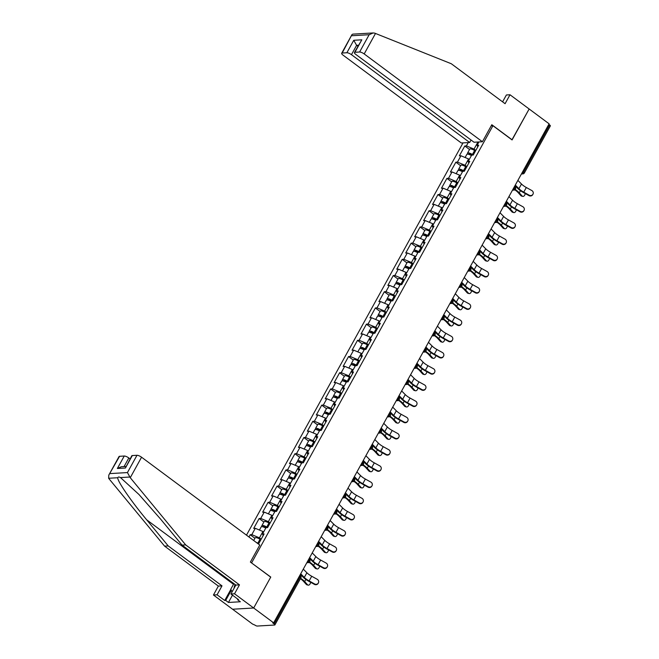<?xml version="1.0" encoding="UTF-8"?>
<svg xmlns="http://www.w3.org/2000/svg" width="659" height="659" viewBox="0 0 659 659"><rect width="100%" height="100%" fill="white"/><g stroke="black" fill="none" stroke-linecap="round" stroke-linejoin="round"><path stroke-width="0.99" d="M463.03 142.879L246.482 535.157M108.784 475.131L119.048 456.539A3.723 1.087 28.9 0 1 119.567 456.3L108.784 475.131L108.644 478.261L109.147 478.936L164.593 546.13L218.368 586.082L213.442 595.011L252.537 624.057L254.918 625.086A1.862 0.544 -151.1 0 0 257.208 626.05L274.622 625.037A1.862 0.544 -151.1 0 0 274.885 624.921A1.862 0.544 -151.1 0 0 274.177 623.966L272.719 622.887L273.642 622.829L549.112 123.818L529.152 108.99L511.944 139.832M232.479 595.159L228.442 602.458L240.321 601.766L237.586 599.739L238.566 599.682L230.914 593.99L234.538 593.784L253.682 608.002L232.578 609.229L253.682 608.002L270.767 577.062L251.441 562.852M251.623 562.844L492.932 125.712L491.202 125.811M256.203 542.373A4.094 1.194 28.9 0 1 257.801 543.247L258.649 543.79L264.102 533.922L262.504 534.021L263.163 535.619M258.657 543.79L258.139 543.815M261.203 539.169L259.432 537.851L251.796 534.638L250.198 534.737L248.954 536.994M251.796 534.638L255.288 528.304L253.69 528.403L259.135 518.534L263.872 522.052M270.149 522.974L268.37 521.648L260.733 518.444L259.135 518.534M260.733 518.444L264.234 512.109L262.636 512.2L268.081 502.339L272.81 505.857M279.087 506.771L277.315 505.453L269.679 502.249L268.081 502.339M269.679 502.249L273.172 495.914L271.574 496.005L277.019 486.144L281.755 489.653M288.032 490.576L286.253 489.258L278.617 486.045L277.019 486.144M278.617 486.045L282.118 479.711L280.52 479.81L285.965 469.941L290.693 473.459M296.97 474.373L295.199 473.055L287.563 469.851L285.965 469.941M287.563 469.851L291.056 463.516L289.458 463.606L294.902 453.746L299.639 457.264M305.916 458.178L304.137 456.86L296.501 453.656L294.902 453.746M296.501 453.656L300.002 447.321L298.403 447.412L303.848 437.551L308.577 441.06M314.854 441.983L313.083 440.665L305.447 437.452L303.848 437.551M305.447 437.452L308.939 431.118L307.341 431.217L312.786 421.348L317.523 424.866M323.8 425.78L322.02 424.462L314.384 421.258L312.786 421.348M314.384 421.258L317.885 414.923L316.287 415.013L321.732 405.153L326.46 408.671M332.737 409.585L330.958 408.267L323.33 405.063L321.732 405.153M323.33 405.063L326.823 398.728L325.225 398.819L330.67 388.958L335.406 392.467M341.683 393.39L339.904 392.064L332.268 388.859L330.67 388.958M332.268 388.859L335.769 382.525L334.171 382.624L339.616 372.755L344.344 376.273M350.621 377.187L348.842 375.869L341.214 372.664L339.616 372.755M341.214 372.664L344.706 366.33L343.108 366.42L348.553 356.56L353.29 360.078M359.567 360.992L357.788 359.674L350.151 356.47L348.553 356.56M350.151 356.47L353.652 350.135L352.046 350.226L357.499 340.365L362.228 343.874M368.505 344.797L366.725 343.471L359.097 340.266L357.499 340.365M359.097 340.266L362.59 333.932L360.992 334.031L366.437 324.162L371.165 327.68M377.45 328.594L375.671 327.276L368.035 324.071L366.437 324.162M368.035 324.071L371.536 317.737L369.93 317.827L375.375 307.967L380.111 311.485M386.388 312.399L384.609 311.081L376.981 307.877L375.375 307.967M376.981 307.877L380.474 301.542L378.876 301.633L384.321 291.764L389.049 295.281M395.334 296.204L393.555 294.878L385.919 291.673L384.321 291.764M385.919 291.673L389.42 285.339L387.813 285.438L393.258 275.569L397.995 279.087M404.272 280.001L402.492 278.683L394.865 275.478L393.258 275.569M394.865 275.478L398.357 269.144L396.759 269.234L402.204 259.374L406.933 262.892M413.218 263.806L411.438 262.488L403.802 259.275L402.204 259.374M403.802 259.275L407.303 252.949L405.697 253.04L411.142 243.171L415.878 246.688M422.155 247.611L420.376 246.285L412.748 243.08L411.142 243.171M412.748 243.08L416.241 236.746L414.643 236.845L420.088 226.976L424.816 230.493M431.101 231.408L429.322 230.09L421.686 226.885L420.088 226.976M421.686 226.885L425.187 220.551L423.58 220.641L429.025 210.781L433.762 214.299M440.039 215.213L438.26 213.895L430.632 210.682L429.025 210.781M430.632 210.682L434.124 204.356L432.526 204.447L437.971 194.578L442.7 198.095M448.977 199.018L447.206 197.692L439.569 194.487L437.971 194.578M439.569 194.487L443.062 188.153L441.464 188.252L446.909 178.383L451.646 181.9M457.923 182.815L456.143 181.497L448.515 178.292L446.909 178.383M448.515 178.292L452.008 171.958L450.41 172.048L455.855 162.188L460.583 165.706M466.86 166.62L465.089 165.302L457.453 162.089L455.855 162.188M457.453 162.089L460.946 155.763L459.348 155.853L464.793 145.985L469.529 149.502M475.806 150.425L474.027 149.099L466.391 145.894L464.793 145.985M466.391 145.894L468.228 142.575M478.928 141.957L477.1 145.268L477.767 146.875M467.874 154.157A4.094 1.194 28.9 0 1 467.519 153.143A4.094 1.194 28.9 0 1 472.404 154.503L473.253 155.046L478.698 145.178L477.1 145.268M473.253 155.046L471.655 155.137L468.162 161.471L468.821 163.07M458.936 170.352A4.094 1.194 28.9 0 1 458.573 169.338A4.094 1.194 28.9 0 1 463.458 170.706L464.307 171.241L469.76 161.381L468.162 161.471M464.315 171.241L462.717 171.332L459.216 177.666L459.883 179.264M449.998 186.555A4.094 1.194 28.9 0 1 449.636 185.541A4.094 1.194 28.9 0 1 454.521 186.901L455.369 187.436L460.814 177.576L459.216 177.666M455.369 187.436L453.771 187.535L450.278 193.861L450.937 195.468M441.052 202.75A4.094 1.194 28.9 0 1 440.69 201.736A4.094 1.194 28.9 0 1 445.575 203.096L446.423 203.639L451.876 193.771L450.278 193.861M446.431 203.639L444.833 203.73L441.332 210.064L442 211.663M432.115 218.945A4.094 1.194 28.9 0 1 431.752 217.931A4.094 1.194 28.9 0 1 436.637 219.299L437.485 219.834L442.93 209.974L441.332 210.064M437.485 219.834L435.887 219.925L432.395 226.259L433.054 227.857M423.169 235.148A4.094 1.194 28.9 0 1 422.806 234.134A4.094 1.194 28.9 0 1 427.691 235.494L428.539 236.029L433.993 226.169L432.395 226.259M428.548 236.029L426.95 236.128L423.449 242.463L424.116 244.061M414.231 251.343A4.094 1.194 28.9 0 1 413.868 250.329A4.094 1.194 28.9 0 1 418.753 251.689L419.602 252.232L425.047 242.364L423.449 242.463M419.602 252.232L418.004 252.323L414.511 258.657L415.17 260.256M396.347 283.741A4.094 1.194 28.9 0 1 395.985 282.727A4.094 1.194 28.9 0 1 400.87 284.087L401.718 284.622L407.163 274.762L405.565 274.852L409.066 268.518L410.664 268.427L416.109 258.567L414.511 258.657M401.718 284.622L400.12 284.721L396.627 291.056L397.286 292.654M387.401 299.936A4.094 1.194 28.9 0 1 387.039 298.922A4.094 1.194 28.9 0 1 391.932 300.282L392.772 300.825L398.225 290.957L396.627 291.056M392.78 300.825L391.182 300.916L387.681 307.251L388.349 308.849M378.464 316.131A4.094 1.194 28.9 0 1 378.101 315.126A4.094 1.194 28.9 0 1 382.986 316.485L383.835 317.02L389.28 307.16L387.681 307.251M383.835 317.02L382.236 317.111L378.744 323.445L379.411 325.052M369.518 332.334A4.094 1.194 28.9 0 1 369.164 331.32A4.094 1.194 28.9 0 1 374.048 332.68L374.897 333.215L380.342 323.355L378.744 323.445M374.897 333.215L373.299 333.314L369.798 339.649L370.465 341.247M360.58 348.529A4.094 1.194 28.9 0 1 360.218 347.515A4.094 1.194 28.9 0 1 365.102 348.875L365.951 349.418L371.404 339.55L369.798 339.649M365.951 349.418L364.353 349.509L360.86 355.844L361.527 357.442M351.634 364.724A4.094 1.194 28.9 0 1 351.28 363.719A4.094 1.194 28.9 0 1 356.165 365.078L357.013 365.613L362.458 355.753L360.86 355.844M357.013 365.613L355.415 365.704L351.914 372.038L352.581 373.645M342.696 380.927A4.094 1.194 28.9 0 1 342.334 379.913A4.094 1.194 28.9 0 1 347.219 381.273L348.067 381.808L353.521 371.948L351.914 372.038M348.076 381.808L346.469 381.907L342.977 388.242L343.644 389.84M333.751 397.122A4.094 1.194 28.9 0 1 333.396 396.108A4.094 1.194 28.9 0 1 338.281 397.468L339.13 398.011L344.575 388.143L342.977 388.242M339.13 398.011L337.532 398.102L334.031 404.437L334.698 406.035M324.813 413.317A4.094 1.194 28.9 0 1 324.45 412.312A4.094 1.194 28.9 0 1 329.335 413.671L330.184 414.206L335.637 404.346L334.031 404.437M330.192 414.206L328.586 414.297L325.093 420.631L325.76 422.238M315.867 429.52A4.094 1.194 28.9 0 1 315.513 428.507A4.094 1.194 28.9 0 1 320.398 429.866L321.246 430.401L326.691 420.541L325.093 420.631M321.246 430.401L319.648 430.5L316.147 436.835L316.814 438.433M297.983 461.91A4.094 1.194 28.9 0 1 297.629 460.905A4.094 1.194 28.9 0 1 302.514 462.264L303.362 462.799L308.807 452.939L307.209 453.03L310.702 446.695L312.308 446.604L317.753 436.736L316.147 436.835M303.362 462.799L301.764 462.89L298.263 469.224L298.931 470.831M289.046 478.113A4.094 1.194 28.9 0 1 288.683 477.1A4.094 1.194 28.9 0 1 293.568 478.459L294.416 478.994L299.87 469.134L298.263 469.224M294.425 478.994L292.818 479.093L289.326 485.428L289.993 487.026M280.1 494.308A4.094 1.194 28.9 0 1 279.745 493.294A4.094 1.194 28.9 0 1 284.63 494.654L285.479 495.197L290.924 485.329L289.326 485.428M285.479 495.197L283.881 495.288L280.388 501.623L281.047 503.221M271.162 510.503A4.094 1.194 28.9 0 1 270.8 509.498A4.094 1.194 28.9 0 1 275.684 510.857L276.533 511.392L281.986 501.532L280.388 501.623M276.541 511.392L274.935 511.483L271.442 517.817L272.109 519.424M262.504 534.021L265.997 527.686L267.595 527.587L273.04 517.727L271.442 517.817M263.608 532.019L262.925 531.516L259.432 537.851M262.925 531.516L255.288 528.304M272.546 515.824L271.87 515.313L268.37 521.648M271.87 515.313L264.234 512.109M281.492 499.621L280.808 499.118L277.315 505.453M280.808 499.118L273.172 495.914M290.43 483.426L289.754 482.923L286.253 489.258M289.754 482.923L282.118 479.711M299.367 467.231L298.692 466.72L295.199 473.055M298.692 466.72L291.056 463.516M308.313 451.028L307.638 450.525L304.137 456.86M307.638 450.525L300.002 447.321M307.209 453.03L307.877 454.628M317.251 434.833L316.575 434.33L313.083 440.665M316.575 434.33L308.939 431.118M326.197 418.638L325.513 418.127L322.02 424.462M325.513 418.127L317.885 414.923M335.134 402.435L334.459 401.932L330.958 408.267M334.459 401.932L326.823 398.728M344.08 386.24L343.397 385.737L339.904 392.064M343.397 385.737L335.769 382.525M353.018 370.045L352.343 369.534L348.842 375.869M352.343 369.534L344.706 366.33M361.964 353.842L361.28 353.339L357.788 359.674M361.28 353.339L353.652 350.135M370.902 337.647L370.226 337.144L366.725 343.471M370.226 337.144L362.59 333.932M379.848 321.444L379.164 320.941L375.671 327.276M379.164 320.941L371.536 317.737M388.785 305.249L388.11 304.746L384.609 311.081M388.11 304.746L380.474 301.542M397.731 289.054L397.048 288.551L393.555 294.878M397.048 288.551L389.42 285.339M406.669 272.851L405.993 272.348L402.492 278.683M405.993 272.348L398.357 269.144M405.565 274.852L406.232 276.451M415.615 256.656L414.931 256.153L411.438 262.488M414.931 256.153L407.303 252.949M424.553 240.461L423.877 239.958L420.376 246.285M423.877 239.958L416.241 236.746M433.498 224.258L432.815 223.755L429.322 230.09M432.815 223.755L425.187 220.551M442.436 208.063L441.761 207.56L438.26 213.895M441.761 207.56L434.124 204.356M451.382 191.868L450.698 191.357L447.206 197.692M450.698 191.357L443.062 188.153M460.32 175.665L459.644 175.162L456.143 181.497M459.644 175.162L452.008 171.958M469.266 159.47L468.582 158.967L465.089 165.302M468.582 158.967L460.946 155.763M522.859 171.373L523.683 171.991L549.647 124.955L548.823 124.337M549.647 124.955A1.862 0.544 28.9 0 1 550.356 125.902L524.391 172.938A1.862 0.544 28.9 0 0 523.683 171.991A1.862 0.75 126.6 0 1 521.903 173.597L521.714 173.457M477.94 142.014L474.027 149.099M132.302 455.558L125.424 468.022L131.784 455.797A3.723 1.087 28.9 0 1 132.302 455.558L136.981 455.287A3.723 1.087 28.9 0 1 141.561 457.214L259.778 545.034L250.379 562.061L270.709 577.16L253.682 608.002L273.642 622.829M492.932 125.712L512.076 139.93L529.152 108.99L510.008 94.764L506.384 94.978L502.595 101.848M250.198 534.737L254.926 538.246M532.966 194.216L532.744 194.627A2.793 2.669 -151.2 0 1 529.004 195.624L529.235 195.212A2.793 2.669 28.8 0 0 532.966 194.216A2.793 2.669 28.8 0 0 531.813 190.533L526.319 187.502A8.312 2.43 28.9 0 1 523.361 185.616A8.312 2.43 28.9 0 1 521.483 184.018L517.892 180.377M529.235 195.212L523.74 192.173A8.312 2.43 28.9 0 1 520.783 190.286A8.312 2.43 28.9 0 1 518.905 188.688L515.313 185.047M514.992 185.632L517.743 188.425A9.918 2.9 -151.1 0 0 519.984 190.336A9.918 2.9 -151.1 0 0 523.51 192.585L529.004 195.624M515.181 189.504A9.918 2.9 28.9 0 1 516.664 190.525A9.918 2.9 28.9 0 1 519.276 192.832L522.15 196.02A2.793 1.722 105 0 0 522.711 196.382L521.491 196.053A2.793 1.722 -75 0 1 520.923 195.69L518.048 192.51A8.312 2.43 -151.1 0 0 515.857 190.575A8.312 2.43 -151.1 0 0 514.794 189.825M522.711 196.382A2.793 1.722 105 0 0 525.223 193.532M465.106 157.509L466.827 154.387A4.094 1.194 28.9 0 1 471.416 155.565M467.519 153.143L469.727 149.148A4.094 1.194 28.9 0 1 474.612 150.507L475.46 151.051M472.429 155.087L471.893 154.75A2.479 0.725 -151.1 0 0 468.928 153.926A2.479 0.725 -151.1 0 0 469.084 154.461M232.092 591.864L230.774 589.253L233.887 583.61M235.115 584.525A8.065 3.237 -53.4 0 0 234.151 588.125M482.404 141.751L364.188 53.931A3.723 1.087 -151.1 0 0 359.608 52.012L354.929 52.283A3.723 1.087 -151.1 0 0 354.41 52.514A3.723 1.087 -151.1 0 0 355.819 54.417L474.035 142.237L482.404 141.751L491.803 124.724L512.134 139.823M359.608 52.012L369.147 34.721L373.159 32.95L374.691 33.139L451.308 63.75L505.082 103.694L510.008 94.764M346.873 52.745L342.194 53.025A3.723 1.087 -151.1 0 0 341.675 53.255A3.723 1.087 -151.1 0 0 343.084 55.158L461.3 142.978L469.669 142.492L351.453 54.672A3.723 1.087 -151.1 0 0 346.873 52.745L353.751 40.29L356.61 45.331L357.862 46.254M471.037 140.013L469.669 142.492M354.41 52.514L361.807 39.82L354.929 52.283M373.159 32.95L352.763 34.136L351.939 34.655L342.194 53.025M141.561 457.214L130.251 477.709L127.434 472.577L136.981 455.287M230.914 593.99L235.84 585.06L182.065 545.117L160.524 519.012L138.95 494.481L120.482 477.577C119.015 476.795 118.118 476.844 117.804 477.734C116.816 480.345 131.182 501.285 146.677 519.811L168.218 545.924L222.001 585.867L217.066 594.797L224.727 600.489L230.848 589.401M182.065 545.117L185.69 544.902L239.472 584.854L234.538 593.784M130.251 477.709L185.69 544.902M235.84 585.06L239.472 584.854M119.567 456.3L124.246 456.028A3.723 1.087 28.9 0 1 128.826 457.956L124.073 466.564M130.078 458.886L128.826 457.956M228.442 602.458L225.707 600.431L224.727 600.489M213.442 595.011L217.066 594.797M218.368 586.082L222.001 585.867M164.593 546.13L168.218 545.924M237.586 599.739L237.891 599.179M231.301 590.299L225.707 600.431M125.894 466.457L121.38 466.72L117.368 468.491L124.246 456.028M524.029 210.41L523.798 210.831A2.793 2.669 -151.2 0 1 520.066 211.819L520.289 211.407A2.793 2.669 28.8 0 0 524.029 210.41A2.793 2.669 28.8 0 0 522.867 206.737L517.373 203.697A8.312 2.43 28.9 0 1 514.424 201.811A8.312 2.43 28.9 0 1 512.545 200.212L508.954 196.571M520.289 211.407L514.794 208.376A8.312 2.43 28.9 0 1 511.845 206.489A8.312 2.43 28.9 0 1 509.967 204.883L506.367 201.242M506.046 201.827L508.806 204.619A9.918 2.9 -151.1 0 0 511.038 206.531A9.918 2.9 -151.1 0 0 514.564 208.788L520.066 211.819M515.083 226.614L514.86 227.026A2.793 2.669 -151.2 0 1 511.12 228.014L511.351 227.602A2.793 2.669 28.8 0 0 515.083 226.614A2.793 2.669 28.8 0 0 513.929 222.931L508.435 219.9A8.312 2.43 28.9 0 1 505.478 218.014A8.312 2.43 28.9 0 1 503.6 216.407L500.008 212.766M511.351 227.602L505.857 224.571A8.312 2.43 28.9 0 1 502.899 222.684A8.312 2.43 28.9 0 1 501.021 221.086L497.43 217.445M497.108 218.03L499.86 220.814A9.918 2.9 -151.1 0 0 502.1 222.734A9.918 2.9 -151.1 0 0 505.626 224.983L511.12 228.014M506.145 242.809L505.914 243.22A2.793 2.669 -151.2 0 1 502.183 244.217L502.405 243.805A2.793 2.669 28.8 0 0 506.145 242.809A2.793 2.669 28.8 0 0 504.983 239.126L499.489 236.095A8.312 2.43 28.9 0 1 496.54 234.209A8.312 2.43 28.9 0 1 494.662 232.611L491.07 228.97M502.405 243.805L496.911 240.766A8.312 2.43 28.9 0 1 493.962 238.879A8.312 2.43 28.9 0 1 492.084 237.281L488.492 233.64M488.162 234.225L490.922 237.018A9.918 2.9 -151.1 0 0 493.154 238.929A9.918 2.9 -151.1 0 0 496.688 241.178L502.183 244.217M497.199 259.003L496.977 259.424A2.793 2.669 -151.2 0 1 493.237 260.412L493.467 260A2.793 2.669 28.8 0 0 497.199 259.003A2.793 2.669 28.8 0 0 496.046 255.33L490.551 252.298A8.312 2.43 28.9 0 1 487.594 250.404A8.312 2.43 28.9 0 1 485.724 248.805L482.124 245.164M493.467 260L487.973 256.969A8.312 2.43 28.9 0 1 485.016 255.082A8.312 2.43 28.9 0 1 483.138 253.476L479.546 249.835M479.225 250.42L481.976 253.213A9.918 2.9 -151.1 0 0 484.217 255.124A9.918 2.9 -151.1 0 0 487.742 257.381L493.237 260.412M488.261 275.207L488.031 275.619A2.793 2.669 -151.2 0 1 484.299 276.607L484.522 276.195A2.793 2.669 28.8 0 0 488.261 275.207A2.793 2.669 28.8 0 0 487.1 271.524L481.605 268.493A8.312 2.43 28.9 0 1 478.656 266.607A8.312 2.43 28.9 0 1 476.778 265L473.187 261.359M484.522 276.195L479.027 273.164A8.312 2.43 28.9 0 1 476.078 271.277A8.312 2.43 28.9 0 1 474.2 269.679L470.608 266.038M470.279 266.623L473.038 269.407A9.918 2.9 -151.1 0 0 475.271 271.327A9.918 2.9 -151.1 0 0 478.805 273.576L484.299 276.607M506.244 205.699A9.918 2.9 28.9 0 1 507.718 206.728A9.918 2.9 28.9 0 1 510.33 209.035L513.204 212.214A2.793 1.722 105 0 0 513.773 212.577L512.545 212.247A2.793 1.722 -75 0 1 511.977 211.893L509.11 208.705A8.312 2.43 -151.1 0 0 506.919 206.769A8.312 2.43 -151.1 0 0 505.848 206.02M513.773 212.577A2.793 1.722 105 0 0 516.277 209.727M456.168 173.704L457.89 170.59A4.094 1.194 28.9 0 1 462.478 171.768M458.573 169.338L460.781 165.343A4.094 1.194 28.9 0 1 465.666 166.702L466.523 167.246M463.491 171.291L462.947 170.945A2.479 0.725 -151.1 0 0 459.99 170.121A2.479 0.725 -151.1 0 0 460.147 170.656M497.298 221.902A9.918 2.9 28.9 0 1 498.781 222.923A9.918 2.9 28.9 0 1 501.392 225.23L504.267 228.418A2.793 1.722 105 0 0 504.827 228.772L503.608 228.442A2.793 1.722 -75 0 1 503.039 228.088L500.165 224.9A8.312 2.43 -151.1 0 0 497.982 222.973A8.312 2.43 -151.1 0 0 496.911 222.223M504.827 228.772A2.793 1.722 105 0 0 507.339 225.93M447.222 189.899L448.944 186.785A4.094 1.194 28.9 0 1 453.532 187.963M449.636 185.541L451.843 181.546A4.094 1.194 28.9 0 1 456.728 182.905L457.577 183.441M454.545 187.486L454.01 187.14A2.479 0.725 -151.1 0 0 451.044 186.316A2.479 0.725 -151.1 0 0 451.201 186.859M488.36 238.097A9.918 2.9 28.9 0 1 489.835 239.118A9.918 2.9 28.9 0 1 492.446 241.425L495.321 244.613A2.793 1.722 105 0 0 495.889 244.975L494.662 244.646A2.793 1.722 -75 0 1 494.102 244.283L491.227 241.103A8.312 2.43 -151.1 0 0 489.036 239.168A8.312 2.43 -151.1 0 0 487.965 238.418M495.889 244.975A2.793 1.722 105 0 0 498.393 242.125M438.284 206.102L440.006 202.98A4.094 1.194 28.9 0 1 444.594 204.158M440.69 201.736L442.897 197.741A4.094 1.194 28.9 0 1 447.782 199.1L448.639 199.644M445.608 203.68L445.064 203.343A2.479 0.725 -151.1 0 0 442.107 202.519A2.479 0.725 -151.1 0 0 442.263 203.054M479.414 254.292A9.918 2.9 28.9 0 1 480.897 255.321A9.918 2.9 28.9 0 1 483.508 257.628L486.383 260.807A2.793 1.722 105 0 0 486.943 261.17L485.724 260.84A2.793 1.722 -75 0 1 485.156 260.486L482.281 257.298A8.312 2.43 -151.1 0 0 480.098 255.362A8.312 2.43 -151.1 0 0 479.027 254.621M486.943 261.17A2.793 1.722 105 0 0 489.456 258.32M429.347 222.297L431.06 219.183A4.094 1.194 28.9 0 1 435.648 220.361M431.752 217.931L433.96 213.936A4.094 1.194 28.9 0 1 438.845 215.295L439.693 215.839M436.662 219.884L436.126 219.538A2.479 0.725 -151.1 0 0 433.161 218.714A2.479 0.725 -151.1 0 0 433.317 219.249M470.477 270.495A9.918 2.9 28.9 0 1 471.951 271.516A9.918 2.9 28.9 0 1 474.562 273.823L477.437 277.011A2.793 1.722 105 0 0 478.006 277.365L476.778 277.044A2.793 1.722 -75 0 1 476.218 276.681L473.343 273.493A8.312 2.43 -151.1 0 0 471.152 271.566A8.312 2.43 -151.1 0 0 470.081 270.816M478.006 277.365A2.793 1.722 105 0 0 480.51 274.523M420.401 238.492L422.122 235.378A4.094 1.194 28.9 0 1 426.711 236.556M422.806 234.134L425.014 230.139A4.094 1.194 28.9 0 1 429.899 231.498L430.755 232.034M427.724 236.079L427.18 235.733A2.479 0.725 -151.1 0 0 424.223 234.909A2.479 0.725 -151.1 0 0 424.38 235.452M479.315 291.402L479.093 291.813A2.793 2.669 -151.2 0 1 475.353 292.81L475.584 292.398A2.793 2.669 28.8 0 0 479.315 291.402A2.793 2.669 28.8 0 0 478.162 287.719L472.668 284.688A8.312 2.43 28.9 0 1 469.71 282.802A8.312 2.43 28.9 0 1 467.841 281.204L464.241 277.563M475.584 292.398L470.089 289.359A8.312 2.43 28.9 0 1 467.132 287.472A8.312 2.43 28.9 0 1 465.254 285.874L461.662 282.233M461.341 282.818L464.093 285.611A9.918 2.9 -151.1 0 0 466.333 287.522A9.918 2.9 -151.1 0 0 469.859 289.779L475.353 292.81M461.539 286.69A9.918 2.9 28.9 0 1 463.013 287.711A9.918 2.9 28.9 0 1 465.625 290.018L468.5 293.206A2.793 1.722 105 0 0 469.068 293.568L467.841 293.239A2.793 1.722 -75 0 1 467.272 292.876L464.397 289.696A8.312 2.43 -151.1 0 0 462.214 287.761A8.312 2.43 -151.1 0 0 461.143 287.011M469.068 293.568A2.793 1.722 105 0 0 471.572 290.718M411.463 254.695L413.177 251.573A4.094 1.194 28.9 0 1 417.765 252.751M413.868 250.329L416.076 246.334A4.094 1.194 28.9 0 1 420.961 247.693L421.809 248.237M418.778 252.282L418.243 251.936A2.479 0.725 -151.1 0 0 415.277 251.112A2.479 0.725 -151.1 0 0 415.442 251.647M470.378 307.596L470.147 308.017A2.793 2.669 -151.2 0 1 466.415 309.005L466.638 308.593A2.793 2.669 28.8 0 0 470.378 307.596A2.793 2.669 28.8 0 0 469.216 303.923L463.722 300.891A8.312 2.43 28.9 0 1 460.773 298.997A8.312 2.43 28.9 0 1 458.895 297.398L455.303 293.757M466.638 308.593L461.143 305.562A8.312 2.43 28.9 0 1 458.194 303.675A8.312 2.43 28.9 0 1 456.316 302.069L452.725 298.428M452.395 299.021L455.155 301.806A9.918 2.9 -151.1 0 0 457.395 303.717A9.918 2.9 -151.1 0 0 460.921 305.974L466.415 309.005M452.593 302.885A9.918 2.9 28.9 0 1 454.067 303.914A9.918 2.9 28.9 0 1 456.679 306.221L459.554 309.401A2.793 1.722 105 0 0 460.122 309.763L458.895 309.433A2.793 1.722 -75 0 1 458.334 309.079L455.46 305.891A8.312 2.43 -151.1 0 0 453.268 303.956A8.312 2.43 -151.1 0 0 452.198 303.214M460.122 309.763A2.793 1.722 105 0 0 462.626 306.913M402.517 270.89L404.239 267.776A4.094 1.194 28.9 0 1 408.827 268.954M405.285 267.538A4.094 1.194 28.9 0 1 404.923 266.533A4.094 1.194 28.9 0 1 409.807 267.892L410.656 268.427M404.923 266.533L407.13 262.529A4.094 1.194 28.9 0 1 412.015 263.888L412.872 264.432M409.84 268.477L409.297 268.131A2.479 0.725 -151.1 0 0 406.339 267.307A2.479 0.725 -151.1 0 0 406.496 267.842M461.432 323.8L461.209 324.212A2.793 2.669 -151.2 0 1 457.47 325.2L457.7 324.788A2.793 2.669 28.8 0 0 461.432 323.8A2.793 2.669 28.8 0 0 460.279 320.117L454.784 317.086A8.312 2.43 28.9 0 1 451.827 315.2A8.312 2.43 28.9 0 1 449.957 313.593L446.357 309.952M457.7 324.788L452.206 321.757A8.312 2.43 28.9 0 1 449.249 319.87A8.312 2.43 28.9 0 1 447.37 318.272L443.779 314.631M443.458 315.216L446.209 318A9.918 2.9 -151.1 0 0 448.449 319.92A9.918 2.9 -151.1 0 0 451.975 322.169L457.47 325.2M443.655 319.088A9.918 2.9 28.9 0 1 445.13 320.109A9.918 2.9 28.9 0 1 447.741 322.416L450.616 325.604A2.793 1.722 105 0 0 451.184 325.958L449.957 325.637A2.793 1.722 -75 0 1 449.389 325.274L446.514 322.086A8.312 2.43 -151.1 0 0 444.331 320.159A8.312 2.43 -151.1 0 0 443.26 319.409M451.184 325.958A2.793 1.722 105 0 0 453.689 323.116M393.58 287.085L395.293 283.971A4.094 1.194 28.9 0 1 399.881 285.149M395.985 282.727L398.193 278.732A4.094 1.194 28.9 0 1 403.077 280.091L403.926 280.627M400.894 284.672L400.359 284.334A2.479 0.725 -151.1 0 0 397.393 283.502A2.479 0.725 -151.1 0 0 397.558 284.045M452.494 339.995L452.263 340.406A2.793 2.669 -151.2 0 1 448.532 341.403L448.754 340.991A2.793 2.669 28.8 0 0 452.494 339.995A2.793 2.669 28.8 0 0 451.341 336.312L445.838 333.281A8.312 2.43 28.9 0 1 442.889 331.395A8.312 2.43 28.9 0 1 441.011 329.797L437.419 326.156M448.754 340.991L443.26 337.952A8.312 2.43 28.9 0 1 440.311 336.065A8.312 2.43 28.9 0 1 438.433 334.467L434.841 330.826M434.512 331.411L437.271 334.204A9.918 2.9 -151.1 0 0 439.512 336.115A9.918 2.9 -151.1 0 0 443.037 338.372L448.532 341.403M434.709 335.283A9.918 2.9 28.9 0 1 436.184 336.304A9.918 2.9 28.9 0 1 438.795 338.611L441.67 341.799A2.793 1.722 105 0 0 442.238 342.161L441.011 341.832A2.793 1.722 -75 0 1 440.451 341.469L437.576 338.289A8.312 2.43 -151.1 0 0 435.385 336.354A8.312 2.43 -151.1 0 0 434.314 335.604M442.238 342.161A2.793 1.722 105 0 0 444.743 339.311M384.634 303.288L386.355 300.166A4.094 1.194 28.9 0 1 390.944 301.344M387.039 298.922L389.247 294.927A4.094 1.194 28.9 0 1 394.131 296.286L394.988 296.83M391.957 300.875L391.413 300.529A2.479 0.725 -151.1 0 0 388.456 299.705A2.479 0.725 -151.1 0 0 388.612 300.24M443.548 356.198L443.326 356.61A2.793 2.669 -151.2 0 1 439.586 357.598L439.817 357.186A2.793 2.669 28.8 0 0 443.548 356.198A2.793 2.669 28.8 0 0 442.395 352.516L436.901 349.484A8.312 2.43 28.9 0 1 433.943 347.59A8.312 2.43 28.9 0 1 432.073 345.991L428.474 342.351M439.817 357.186L434.322 354.155A8.312 2.43 28.9 0 1 431.365 352.268A8.312 2.43 28.9 0 1 429.495 350.662L425.895 347.021M425.574 347.614L428.325 350.399A9.918 2.9 -151.1 0 0 430.566 352.31A9.918 2.9 -151.1 0 0 434.092 354.567L439.586 357.598M425.772 351.478A9.918 2.9 28.9 0 1 427.246 352.507A9.918 2.9 28.9 0 1 429.857 354.814L432.732 358.002A2.793 1.722 105 0 0 433.301 358.356L432.073 358.026A2.793 1.722 -75 0 1 431.505 357.672L428.63 354.484A8.312 2.43 -151.1 0 0 426.447 352.549A8.312 2.43 -151.1 0 0 425.376 351.807M433.301 358.356A2.793 1.722 105 0 0 435.805 355.506M375.696 319.483L377.418 316.369A4.094 1.194 28.9 0 1 381.998 317.547M378.101 315.126L380.309 311.122A4.094 1.194 28.9 0 1 385.194 312.481L386.042 313.025M383.011 317.07L382.475 316.724A2.479 0.725 -151.1 0 0 379.51 315.9A2.479 0.725 -151.1 0 0 379.675 316.435M434.611 372.393L434.38 372.805A2.793 2.669 -151.2 0 1 430.648 373.793L430.871 373.381A2.793 2.669 28.8 0 0 434.611 372.393A2.793 2.669 28.8 0 0 433.457 368.711L427.955 365.679A8.312 2.43 28.9 0 1 425.006 363.793A8.312 2.43 28.9 0 1 423.127 362.186L419.536 358.545M430.871 373.381L425.376 370.35A8.312 2.43 28.9 0 1 422.427 368.463A8.312 2.43 28.9 0 1 420.549 366.865L416.958 363.224M416.628 363.809L419.388 366.602A9.918 2.9 -151.1 0 0 421.628 368.513A9.918 2.9 -151.1 0 0 425.154 370.762L430.648 373.793M416.826 367.681A9.918 2.9 28.9 0 1 418.3 368.702A9.918 2.9 28.9 0 1 420.912 371.009L423.786 374.197A2.793 1.722 105 0 0 424.355 374.551L423.136 374.23A2.793 1.722 -75 0 1 422.567 373.867L419.692 370.679A8.312 2.43 -151.1 0 0 417.501 368.752A8.312 2.43 -151.1 0 0 416.43 368.002M424.355 374.551A2.793 1.722 105 0 0 426.859 371.709M366.75 335.678L368.472 332.564A4.094 1.194 28.9 0 1 373.06 333.742M369.164 331.32L371.363 327.325A4.094 1.194 28.9 0 1 376.248 328.684L377.105 329.22M374.073 333.265L373.529 332.927A2.479 0.725 -151.1 0 0 370.572 332.095A2.479 0.725 -151.1 0 0 370.729 332.638M425.665 388.588L425.442 388.999A2.793 2.669 -151.2 0 1 421.702 389.996L421.933 389.584A2.793 2.669 28.8 0 0 425.665 388.588A2.793 2.669 28.8 0 0 424.511 384.905L419.017 381.874A8.312 2.43 28.9 0 1 416.06 379.988A8.312 2.43 28.9 0 1 414.19 378.39L410.59 374.749M421.933 389.584L416.439 386.545A8.312 2.43 28.9 0 1 413.481 384.658A8.312 2.43 28.9 0 1 411.611 383.06L408.012 379.419M407.69 380.004L410.442 382.797A9.918 2.9 -151.1 0 0 412.682 384.708A9.918 2.9 -151.1 0 0 416.208 386.965L421.702 389.996M407.888 383.876A9.918 2.9 28.9 0 1 409.363 384.897A9.918 2.9 28.9 0 1 411.974 387.212L414.849 390.392A2.793 1.722 105 0 0 415.417 390.754L414.19 390.425A2.793 1.722 -75 0 1 413.621 390.062L410.746 386.882A8.312 2.43 -151.1 0 0 408.564 384.947A8.312 2.43 -151.1 0 0 407.493 384.197M415.417 390.754A2.793 1.722 105 0 0 417.921 387.904M357.812 351.881L359.534 348.759A4.094 1.194 28.9 0 1 364.114 349.937M360.218 347.515L362.425 343.52A4.094 1.194 28.9 0 1 367.31 344.879L368.159 345.423M365.127 349.468L364.592 349.122A2.479 0.725 -151.1 0 0 361.626 348.298A2.479 0.725 -151.1 0 0 361.791 348.833M416.727 404.791L416.496 405.203A2.793 2.669 -151.2 0 1 412.765 406.191L412.987 405.779A2.793 2.669 28.8 0 0 416.727 404.791A2.793 2.669 28.8 0 0 415.574 401.109L410.071 398.077A8.312 2.43 28.9 0 1 407.122 396.191A8.312 2.43 28.9 0 1 405.244 394.584L401.652 390.944M412.987 405.779L407.493 402.748A8.312 2.43 28.9 0 1 404.544 400.861A8.312 2.43 28.9 0 1 402.665 399.255L399.074 395.614M398.744 396.207L401.504 398.992A9.918 2.9 -151.1 0 0 403.745 400.903A9.918 2.9 -151.1 0 0 407.27 403.16L412.765 406.191M398.942 400.071A9.918 2.9 28.9 0 1 400.417 401.1A9.918 2.9 28.9 0 1 403.028 403.407L405.903 406.595A2.793 1.722 105 0 0 406.471 406.949L405.252 406.619A2.793 1.722 -75 0 1 404.684 406.265L401.809 403.077A8.312 2.43 -151.1 0 0 399.618 401.142A8.312 2.43 -151.1 0 0 398.547 400.4M406.471 406.949A2.793 1.722 105 0 0 408.975 404.099M348.866 368.076L350.588 364.962A4.094 1.194 28.9 0 1 355.176 366.14M351.28 363.719L353.479 359.715A4.094 1.194 28.9 0 1 358.364 361.074L359.221 361.618M356.189 365.663L355.646 365.317A2.479 0.725 -151.1 0 0 352.689 364.493A2.479 0.725 -151.1 0 0 352.845 365.028M407.781 420.986L407.559 421.398A2.793 2.669 -151.2 0 1 403.819 422.386L404.049 421.974A2.793 2.669 28.8 0 0 407.781 420.986A2.793 2.669 28.8 0 0 406.628 417.304L401.133 414.272A8.312 2.43 28.9 0 1 398.176 412.386A8.312 2.43 28.9 0 1 396.306 410.779L392.706 407.147M404.049 421.974L398.555 418.943A8.312 2.43 28.9 0 1 395.598 417.056A8.312 2.43 28.9 0 1 393.728 415.458L390.128 411.817M389.807 412.402L392.558 415.195A9.918 2.9 -151.1 0 0 394.799 417.106A9.918 2.9 -151.1 0 0 398.324 419.355L403.819 422.386M390.004 416.274A9.918 2.9 28.9 0 1 391.479 417.295A9.918 2.9 28.9 0 1 394.09 419.602L396.965 422.79A2.793 1.722 105 0 0 397.534 423.144L396.306 422.823A2.793 1.722 -75 0 1 395.738 422.46L392.863 419.272A8.312 2.43 -151.1 0 0 390.68 417.345A8.312 2.43 -151.1 0 0 389.609 416.595M397.534 423.144A2.793 1.722 105 0 0 400.038 420.302M339.929 384.271L341.65 381.157A4.094 1.194 28.9 0 1 346.23 382.335M342.334 379.913L344.542 375.918A4.094 1.194 28.9 0 1 349.427 377.277L350.275 377.813M347.244 381.858L346.708 381.52A2.479 0.725 -151.1 0 0 343.743 380.688A2.479 0.725 -151.1 0 0 343.907 381.231M398.843 437.181L398.613 437.592A2.793 2.669 -151.2 0 1 394.881 438.589L395.112 438.177A2.793 2.669 28.8 0 0 398.843 437.181A2.793 2.669 28.8 0 0 397.69 433.498L392.187 430.467A8.312 2.43 28.9 0 1 389.238 428.581A8.312 2.43 28.9 0 1 387.36 426.983L383.769 423.342M395.112 438.177L389.609 435.146A8.312 2.43 28.9 0 1 386.66 433.251A8.312 2.43 28.9 0 1 384.782 431.653L381.19 428.012M380.861 428.597L383.62 431.39A9.918 2.9 -151.1 0 0 385.861 433.301A9.918 2.9 -151.1 0 0 389.387 435.558L394.881 438.589M381.059 432.469A9.918 2.9 28.9 0 1 382.533 433.498A9.918 2.9 28.9 0 1 385.144 435.805L388.019 438.985A2.793 1.722 105 0 0 388.588 439.347L387.368 439.018A2.793 1.722 -75 0 1 386.8 438.655L383.925 435.475A8.312 2.43 -151.1 0 0 381.734 433.54A8.312 2.43 -151.1 0 0 380.663 432.79M388.588 439.347A2.793 1.722 105 0 0 391.092 436.497M330.983 400.474L332.704 397.361A4.094 1.194 28.9 0 1 337.293 398.53M333.396 396.108L335.596 392.113A4.094 1.194 28.9 0 1 340.489 393.472L341.337 394.016M338.306 398.061L337.762 397.715A2.479 0.725 -151.1 0 0 334.805 396.891A2.479 0.725 -151.1 0 0 334.961 397.426M389.897 453.384L389.675 453.796A2.793 2.669 -151.2 0 1 385.943 454.784L386.166 454.372A2.793 2.669 28.8 0 0 389.897 453.384A2.793 2.669 28.8 0 0 388.744 449.702L383.25 446.67A8.312 2.43 28.9 0 1 380.292 444.784A8.312 2.43 28.9 0 1 378.423 443.178L374.823 439.537M386.166 454.372L380.671 451.341A8.312 2.43 28.9 0 1 377.714 449.454A8.312 2.43 28.9 0 1 375.844 447.848L372.244 444.207M371.923 444.8L374.674 447.585A9.918 2.9 -151.1 0 0 376.915 449.496A9.918 2.9 -151.1 0 0 380.441 451.753L385.943 454.784M372.121 448.672A9.918 2.9 28.9 0 1 373.595 449.693A9.918 2.9 28.9 0 1 376.207 452L379.082 455.188A2.793 1.722 105 0 0 379.65 455.542L378.423 455.212A2.793 1.722 -75 0 1 377.854 454.858L374.979 451.67A8.312 2.43 -151.1 0 0 372.796 449.743A8.312 2.43 -151.1 0 0 371.725 448.993M379.65 455.542A2.793 1.722 105 0 0 382.154 452.7M322.045 416.669L323.767 413.555A4.094 1.194 28.9 0 1 328.355 414.733M324.45 412.312L326.658 408.308A4.094 1.194 28.9 0 1 331.543 409.667L332.391 410.211M329.36 414.256L328.825 413.91A2.479 0.725 -151.1 0 0 325.859 413.086A2.479 0.725 -151.1 0 0 326.024 413.621M380.96 469.579L380.729 469.991A2.793 2.669 -151.2 0 1 376.997 470.979L377.228 470.567A2.793 2.669 28.8 0 0 380.96 469.579A2.793 2.669 28.8 0 0 379.806 465.897L374.304 462.865A8.312 2.43 28.9 0 1 371.355 460.979A8.312 2.43 28.9 0 1 369.477 459.372L365.885 455.74M377.228 470.567L371.725 467.536A8.312 2.43 28.9 0 1 368.776 465.649A8.312 2.43 28.9 0 1 366.898 464.051L363.307 460.41M362.985 460.995L365.737 463.788A9.918 2.9 -151.1 0 0 367.977 465.699A9.918 2.9 -151.1 0 0 371.503 467.948L376.997 470.979M363.175 464.867A9.918 2.9 28.9 0 1 364.649 465.888A9.918 2.9 28.9 0 1 367.261 468.195L370.136 471.383A2.793 1.722 105 0 0 370.704 471.737L369.485 471.416A2.793 1.722 -75 0 1 368.916 471.053L366.042 467.865A8.312 2.43 -151.1 0 0 363.85 465.938A8.312 2.43 -151.1 0 0 362.779 465.188M370.704 471.737A2.793 1.722 105 0 0 373.208 468.895M313.099 432.872L314.821 429.75A4.094 1.194 28.9 0 1 319.409 430.928M315.513 428.507L317.72 424.511A4.094 1.194 28.9 0 1 322.605 425.871L323.454 426.406M320.422 430.451L319.879 430.113A2.479 0.725 -151.1 0 0 316.921 429.289A2.479 0.725 -151.1 0 0 317.078 429.825M372.022 485.774L371.791 486.185A2.793 2.669 -151.2 0 1 368.06 487.182L368.282 486.77A2.793 2.669 28.8 0 0 372.022 485.774A2.793 2.669 28.8 0 0 370.86 482.1L365.366 479.06A8.312 2.43 28.9 0 1 362.409 477.174A8.312 2.43 28.9 0 1 360.539 475.576L356.939 471.935M368.282 486.77L362.788 483.739A8.312 2.43 28.9 0 1 359.83 481.844A8.312 2.43 28.9 0 1 357.961 480.246L354.361 476.605M354.04 477.19L356.791 479.983A9.918 2.9 -151.1 0 0 359.031 481.894A9.918 2.9 -151.1 0 0 362.557 484.151L368.06 487.182M354.237 481.062A9.918 2.9 28.9 0 1 355.712 482.091A9.918 2.9 28.9 0 1 358.323 484.398L361.198 487.578A2.793 1.722 105 0 0 361.766 487.94L360.539 487.611A2.793 1.722 -75 0 1 359.971 487.248L357.096 484.068A8.312 2.43 -151.1 0 0 354.913 482.133A8.312 2.43 -151.1 0 0 353.842 481.383M361.766 487.94A2.793 1.722 105 0 0 364.27 485.09M304.161 449.067L305.883 445.954A4.094 1.194 28.9 0 1 310.471 447.123M306.929 445.715A4.094 1.194 28.9 0 1 306.567 444.701A4.094 1.194 28.9 0 1 311.452 446.061L312.3 446.604M306.567 444.701L308.774 440.706A4.094 1.194 28.9 0 1 313.659 442.065L314.508 442.609M311.485 446.654L310.941 446.308A2.479 0.725 -151.1 0 0 307.984 445.484A2.479 0.725 -151.1 0 0 308.14 446.019M363.076 501.977L362.845 502.389A2.793 2.669 -151.2 0 1 359.114 503.377L359.344 502.965A2.793 2.669 28.8 0 0 363.076 501.977A2.793 2.669 28.8 0 0 361.923 498.295L356.428 495.263A8.312 2.43 28.9 0 1 353.471 493.377A8.312 2.43 28.9 0 1 351.593 491.771L348.001 488.13M359.344 502.965L353.842 499.934A8.312 2.43 28.9 0 1 350.893 498.047A8.312 2.43 28.9 0 1 349.015 496.441L345.423 492.8M345.102 493.393L347.853 496.178A9.918 2.9 -151.1 0 0 350.094 498.089A9.918 2.9 -151.1 0 0 353.619 500.346L359.114 503.377M345.291 497.265A9.918 2.9 28.9 0 1 346.766 498.286A9.918 2.9 28.9 0 1 349.385 500.593L352.252 503.781A2.793 1.722 105 0 0 352.82 504.135L351.601 503.805A2.793 1.722 -75 0 1 351.033 503.451L348.158 500.263A8.312 2.43 -151.1 0 0 345.967 498.336A8.312 2.43 -151.1 0 0 344.904 497.586M352.82 504.135A2.793 1.722 105 0 0 355.325 501.293M295.216 465.262L296.937 462.148A4.094 1.194 28.9 0 1 301.525 463.326M297.629 460.905L299.837 456.901A4.094 1.194 28.9 0 1 304.722 458.26L305.57 458.804M302.539 462.849L301.995 462.503A2.479 0.725 -151.1 0 0 299.038 461.679A2.479 0.725 -151.1 0 0 299.194 462.214M354.138 518.172L353.908 518.584A2.793 2.669 -151.2 0 1 350.176 519.58L350.399 519.16A2.793 2.669 28.8 0 0 354.138 518.172A2.793 2.669 28.8 0 0 352.977 514.49L347.482 511.458A8.312 2.43 28.9 0 1 344.533 509.572A8.312 2.43 28.9 0 1 342.655 507.965L339.064 504.333M350.399 519.16L344.904 516.129A8.312 2.43 28.9 0 1 341.947 514.242A8.312 2.43 28.9 0 1 340.077 512.644L336.477 509.003M336.156 509.588L338.907 512.381A9.918 2.9 -151.1 0 0 341.148 514.292A9.918 2.9 -151.1 0 0 344.673 516.541L350.176 519.58M336.354 513.46A9.918 2.9 28.9 0 1 337.828 514.481A9.918 2.9 28.9 0 1 340.439 516.788L343.314 519.976A2.793 1.722 105 0 0 343.883 520.338L342.655 520.009A2.793 1.722 -75 0 1 342.087 519.646L339.212 516.458A8.312 2.43 -151.1 0 0 337.029 514.531A8.312 2.43 -151.1 0 0 335.958 513.781M343.883 520.338A2.793 1.722 105 0 0 346.387 517.488M286.278 481.465L287.999 478.343A4.094 1.194 28.9 0 1 292.588 479.521M288.683 477.1L290.891 473.104A4.094 1.194 28.9 0 1 295.776 474.464L296.624 474.999M293.601 479.044L293.057 478.706A2.479 0.725 -151.1 0 0 290.1 477.882A2.479 0.725 -151.1 0 0 290.257 478.418M345.192 534.367L344.97 534.779A2.793 2.669 -151.2 0 1 341.23 535.775L341.461 535.363A2.793 2.669 28.8 0 0 345.192 534.367A2.793 2.669 28.8 0 0 344.039 530.693L338.545 527.653A8.312 2.43 28.9 0 1 335.588 525.767A8.312 2.43 28.9 0 1 333.709 524.169L330.118 520.528M341.461 535.363L335.958 532.332A8.312 2.43 28.9 0 1 333.009 530.437A8.312 2.43 28.9 0 1 331.131 528.839L327.539 525.198M327.218 525.783L329.97 528.576A9.918 2.9 -151.1 0 0 332.21 530.487A9.918 2.9 -151.1 0 0 335.736 532.744L341.23 535.775M327.408 529.655A9.918 2.9 28.9 0 1 328.882 530.684A9.918 2.9 28.9 0 1 331.502 532.991L334.377 536.171A2.793 1.722 105 0 0 334.937 536.533L333.718 536.204A2.793 1.722 -75 0 1 333.149 535.841L330.274 532.661A8.312 2.43 -151.1 0 0 328.083 530.726A8.312 2.43 -151.1 0 0 327.021 529.976M334.937 536.533A2.793 1.722 105 0 0 337.449 533.683M277.332 497.66L279.054 494.547A4.094 1.194 28.9 0 1 283.642 495.716M279.745 493.294L281.953 489.299A4.094 1.194 28.9 0 1 286.838 490.658L287.686 491.202M284.655 495.247L284.111 494.901A2.479 0.725 -151.1 0 0 281.154 494.077A2.479 0.725 -151.1 0 0 281.311 494.612M336.255 550.57L336.024 550.982A2.793 2.669 -151.2 0 1 332.293 551.97L332.515 551.558A2.793 2.669 28.8 0 0 336.255 550.57A2.793 2.669 28.8 0 0 335.093 546.888L329.599 543.856A8.312 2.43 28.9 0 1 326.65 541.97A8.312 2.43 28.9 0 1 324.772 540.364L321.18 536.723M332.515 551.558L327.021 548.527A8.312 2.43 28.9 0 1 324.063 546.64A8.312 2.43 28.9 0 1 322.193 545.034L318.594 541.393M318.272 541.986L321.024 544.771A9.918 2.9 -151.1 0 0 323.264 546.682A9.918 2.9 -151.1 0 0 326.79 548.939L332.293 551.97M318.47 545.858A9.918 2.9 28.9 0 1 319.944 546.879A9.918 2.9 28.9 0 1 322.556 549.186L325.431 552.374A2.793 1.722 105 0 0 325.999 552.728L324.772 552.399A2.793 1.722 -75 0 1 324.203 552.044L321.328 548.856A8.312 2.43 -151.1 0 0 319.145 546.929A8.312 2.43 -151.1 0 0 318.075 546.179M325.999 552.728A2.793 1.722 105 0 0 328.503 549.886M268.394 513.855L270.116 510.741A4.094 1.194 28.9 0 1 274.704 511.919M270.8 509.498L273.007 505.494A4.094 1.194 28.9 0 1 277.892 506.862L278.741 507.397M275.717 511.442L275.174 511.096A2.479 0.725 -151.1 0 0 272.216 510.272A2.479 0.725 -151.1 0 0 272.373 510.807M327.309 566.765L327.086 567.177A2.793 2.669 -151.2 0 1 323.347 568.173L323.577 567.753A2.793 2.669 28.8 0 0 327.309 566.765A2.793 2.669 28.8 0 0 326.156 563.083L320.661 560.051A8.312 2.43 28.9 0 1 317.704 558.165A8.312 2.43 28.9 0 1 315.826 556.558L312.234 552.926M323.577 567.753L318.075 564.722A8.312 2.43 28.9 0 1 315.126 562.835A8.312 2.43 28.9 0 1 313.247 561.237L309.656 557.596M309.335 558.181L312.086 560.974A9.918 2.9 -151.1 0 0 314.327 562.885A9.918 2.9 -151.1 0 0 317.852 565.134L323.347 568.173M309.524 562.053A9.918 2.9 28.9 0 1 311.007 563.074A9.918 2.9 28.9 0 1 313.618 565.381L316.493 568.569A2.793 1.722 105 0 0 317.053 568.931L315.834 568.602A2.793 1.722 -75 0 1 315.266 568.239L312.391 565.051A8.312 2.43 -151.1 0 0 310.2 563.124A8.312 2.43 -151.1 0 0 309.137 562.374M317.053 568.931A2.793 1.722 105 0 0 319.566 566.081M259.448 530.058L261.17 526.936A4.094 1.194 28.9 0 1 265.758 528.114M262.216 526.706A4.094 1.194 28.9 0 1 261.862 525.693A4.094 1.194 28.9 0 1 266.747 527.052L267.595 527.595M261.862 525.693L264.07 521.697A4.094 1.194 28.9 0 1 268.954 523.057L269.803 523.592M266.771 527.637L266.236 527.299A2.479 0.725 -151.1 0 0 263.271 526.475A2.479 0.725 -151.1 0 0 263.427 527.011M318.371 582.96L318.14 583.372A2.793 2.669 -151.2 0 1 314.409 584.368L314.631 583.956A2.793 2.669 28.8 0 0 318.371 582.96A2.793 2.669 28.8 0 0 317.21 579.286L311.715 576.246A8.312 2.43 28.9 0 1 308.766 574.36A8.312 2.43 28.9 0 1 306.888 572.762L303.297 569.121M314.631 583.956L309.137 580.925A8.312 2.43 28.9 0 1 306.18 579.03A8.312 2.43 28.9 0 1 304.31 577.432L300.71 573.791M300.389 574.376L303.148 577.169A9.918 2.9 -151.1 0 0 305.381 579.08A9.918 2.9 -151.1 0 0 308.906 581.337L314.409 584.368M300.628 578.281A9.918 2.9 28.9 0 1 302.061 579.277A9.918 2.9 28.9 0 1 304.672 581.584L307.547 584.764A2.793 1.722 105 0 0 308.115 585.126L306.888 584.797A2.793 1.722 -75 0 1 306.32 584.434L303.453 581.254A8.312 2.43 -151.1 0 0 301.262 579.319A8.312 2.43 -151.1 0 0 300.397 578.709M308.115 585.126A2.793 1.722 105 0 0 310.62 582.276M253.682 540.504L255.124 537.892A4.094 1.194 28.9 0 1 260.008 539.251L260.865 539.795M274.177 623.966L300.142 576.93L299.318 576.32M274.885 624.921L300.85 577.885A1.862 0.544 -151.1 0 0 300.142 576.93A1.862 0.75 -53.4 0 0 300.331 575.488L299.936 575.2M521.623 173.614L521.903 173.597A1.862 1.615 -93.3 0 0 522.867 173.902A1.862 1.862 0 0 0 524.391 172.938M512.686 189.817L512.957 189.8A1.862 0.75 126.6 0 0 514.745 188.186A1.862 0.75 -53.4 0 0 514.926 186.744L514.539 186.456M514.926 186.744A1.862 1.862 0 0 1 513.929 190.097A1.862 1.615 -93.3 0 1 512.957 189.8L512.768 189.652M505.988 202.947A1.862 1.862 0 0 1 504.983 206.292A1.862 1.615 -93.3 0 1 504.02 205.995A1.862 0.75 126.6 0 0 505.799 204.381A1.862 0.75 -53.4 0 0 505.988 202.947L505.593 202.651M497.043 219.142A1.862 1.862 0 0 1 496.046 222.495A1.862 1.615 -93.3 0 1 495.074 222.19A1.862 0.75 126.6 0 0 496.861 220.584A1.862 0.75 -53.4 0 0 497.043 219.142L496.655 218.846M488.105 235.337A1.862 1.862 0 0 1 487.1 238.69A1.862 1.615 -93.3 0 1 486.136 238.393A1.862 0.75 126.6 0 0 487.915 236.779A1.862 0.75 -53.4 0 0 488.105 235.337L487.709 235.049M479.167 251.54A1.862 1.862 0 0 1 478.162 254.885A1.862 1.615 -93.3 0 1 477.19 254.588A1.862 0.75 126.6 0 0 478.978 252.974A1.862 0.75 -53.4 0 0 479.167 251.54L478.772 251.244M470.221 267.735A1.862 1.862 0 0 1 469.216 271.088A1.862 1.615 -93.3 0 1 468.252 270.783A1.862 0.75 126.6 0 0 470.032 269.177A1.862 0.75 -53.4 0 0 470.221 267.735L469.826 267.439M461.284 283.93A1.862 1.862 0 0 1 460.279 287.283A1.862 1.615 -93.3 0 1 459.315 286.986A1.862 0.75 126.6 0 0 461.094 285.372A1.862 0.75 -53.4 0 0 461.284 283.93L460.888 283.642M452.338 300.133A1.862 1.862 0 0 1 451.341 303.478A1.862 1.615 -93.3 0 1 450.369 303.181A1.862 0.75 126.6 0 0 452.148 301.567A1.862 0.75 -53.4 0 0 452.338 300.133L451.942 299.837M443.4 316.328A1.862 1.862 0 0 1 442.395 319.681A1.862 1.615 -93.3 0 1 441.431 319.376A1.862 0.75 126.6 0 0 443.21 317.77A1.862 0.75 -53.4 0 0 443.4 316.328L443.005 316.04M434.454 332.523A1.862 1.862 0 0 1 433.457 335.876A1.862 1.615 -93.3 0 1 432.485 335.579A1.862 0.75 126.6 0 0 434.265 333.965A1.862 0.75 -53.4 0 0 434.454 332.523L434.059 332.235M425.516 348.726A1.862 1.862 0 0 1 424.511 352.071A1.862 1.615 -93.3 0 1 423.548 351.774A1.862 0.75 126.6 0 0 425.327 350.16A1.862 0.75 -53.4 0 0 425.516 348.726L425.121 348.43M416.57 364.921A1.862 1.862 0 0 1 415.574 368.274A1.862 1.615 -93.3 0 1 414.602 367.969A1.862 0.75 126.6 0 0 416.389 366.363A1.862 0.75 -53.4 0 0 416.57 364.921L416.175 364.633M407.633 381.116A1.862 1.862 0 0 1 406.628 384.469A1.862 1.615 -93.3 0 1 405.664 384.172A1.862 0.75 126.6 0 0 407.443 382.558A1.862 0.75 -53.4 0 0 407.633 381.116L407.237 380.828M398.687 397.319A1.862 1.862 0 0 1 397.69 400.664A1.862 1.615 -93.3 0 1 396.718 400.367A1.862 0.75 126.6 0 0 398.506 398.753A1.862 0.75 -53.4 0 0 398.687 397.319L398.291 397.023M389.749 413.514A1.862 1.862 0 0 1 388.744 416.867A1.862 1.615 -93.3 0 1 387.78 416.562A1.862 0.75 126.6 0 0 389.56 414.956A1.862 0.75 -53.4 0 0 389.749 413.514L389.354 413.226M380.803 429.709A1.862 1.862 0 0 1 379.806 433.062A1.862 1.615 -93.3 0 1 378.834 432.765A1.862 0.75 126.6 0 0 380.622 431.151A1.862 0.75 -53.4 0 0 380.803 429.709L380.408 429.421M371.865 445.912A1.862 1.862 0 0 1 370.86 449.257A1.862 1.615 -93.3 0 1 369.897 448.96A1.862 0.75 126.6 0 0 371.676 447.346A1.862 0.75 -53.4 0 0 371.865 445.912L371.47 445.616M362.92 462.107A1.862 1.862 0 0 1 361.923 465.46A1.862 1.615 -93.3 0 1 360.951 465.155A1.862 0.75 126.6 0 0 362.738 463.549A1.862 0.75 -53.4 0 0 362.92 462.107L362.532 461.819M353.982 478.302A1.862 1.862 0 0 1 352.977 481.655A1.862 1.615 -93.3 0 1 352.013 481.358A1.862 0.75 126.6 0 0 353.792 479.744A1.862 0.75 -53.4 0 0 353.982 478.302L353.586 478.014M345.036 494.505A1.862 1.862 0 0 1 344.039 497.85A1.862 1.615 -93.3 0 1 343.067 497.553A1.862 0.75 126.6 0 0 344.855 495.947A1.862 0.75 -53.4 0 0 345.036 494.505L344.649 494.209M336.098 510.7A1.862 1.862 0 0 1 335.093 514.053A1.862 1.615 -93.3 0 1 334.129 513.748A1.862 0.75 126.6 0 0 335.909 512.142A1.862 0.75 -53.4 0 0 336.098 510.7L335.703 510.412M327.152 526.895A1.862 1.862 0 0 1 326.156 530.248A1.862 1.615 -93.3 0 1 325.184 529.951A1.862 0.75 126.6 0 0 326.971 528.337A1.862 0.75 -53.4 0 0 327.152 526.895L326.765 526.607M318.215 543.098A1.862 1.862 0 0 1 317.21 546.451A1.862 1.615 -93.3 0 1 316.246 546.146A1.862 0.75 126.6 0 0 318.025 544.54A1.862 0.75 -53.4 0 0 318.215 543.098L317.819 542.802M309.269 559.293A1.862 1.862 0 0 1 308.272 562.646A1.862 1.615 -93.3 0 1 307.3 562.341A1.862 0.75 126.6 0 0 309.087 560.735A1.862 0.75 -53.4 0 0 309.269 559.293L308.882 559.005M518.905 188.688L521.483 184.018M523.74 192.173L526.319 187.502M520.462 190.682L519.276 192.832M520.923 195.69L522.15 196.02M470.501 154.041L470.056 154.849M474.612 150.507L472.404 154.503M515.297 185.945L514.877 186.703M369.147 34.721L351.741 35.734M353.751 40.29L361.807 39.82M375.498 33.436L364.188 53.931M358.43 45.224L356.61 45.331L351.453 54.672M129.642 477.042L120.482 477.577M117.804 477.734L108.644 478.261M110.028 473.59L127.434 472.577M125.424 468.022L117.368 468.491M233.5 584.311L146.677 519.811M509.967 204.883L512.545 200.212M514.794 208.376L517.373 203.697M501.021 221.086L503.6 216.407M505.857 224.571L508.435 219.9M492.084 237.281L494.662 232.611M496.911 240.766L499.489 236.095M483.138 253.476L485.724 248.805M487.973 256.969L490.551 252.298M474.2 269.679L476.778 265M479.027 273.164L481.605 268.493M511.516 206.877L510.33 209.035M511.977 211.893L513.204 212.214M461.564 170.244L461.119 171.052M465.666 166.702L463.458 170.706M506.351 202.14L505.931 202.906M502.578 223.08L501.392 225.23M503.039 228.088L504.267 228.418M452.626 186.439L452.173 187.247M456.728 182.905L454.521 186.901M497.413 218.335L496.993 219.101M493.632 239.275L492.446 241.425M494.102 244.283L495.321 244.613M443.68 202.634L443.235 203.442M447.782 199.1L445.575 203.096M488.467 234.538L488.047 235.296M484.694 255.47L483.508 257.628M485.156 260.486L486.383 260.807M434.742 218.837L434.289 219.645M438.845 215.295L436.637 219.299M479.53 250.733L479.109 251.499M475.757 271.673L474.562 273.823M476.218 276.681L477.437 277.011M425.796 235.032L425.352 235.84M429.899 231.498L427.691 235.494M470.584 266.928L470.164 267.694M465.254 285.874L467.841 281.204M470.089 289.359L472.668 284.688M466.811 287.868L465.625 290.018M467.272 292.876L468.5 293.206M416.859 251.227L416.406 252.035M420.961 247.693L418.753 251.689M461.646 283.131L461.226 283.889M456.316 302.069L458.895 297.398M461.143 305.562L463.722 300.891M457.873 304.063L456.679 306.221M458.334 309.079L459.554 309.401M407.913 267.43L407.468 268.238M412.015 263.888L409.807 267.892M452.7 299.326L452.28 300.092M447.37 318.272L449.957 313.593M452.206 321.757L454.784 317.086M448.927 320.266L447.741 322.416M449.389 325.274L450.616 325.604M398.975 283.625L398.522 284.433M403.077 280.091L400.87 284.087M443.762 315.521L443.342 316.287M438.433 334.467L441.011 329.797M443.26 337.952L445.838 333.281M439.99 336.461L438.795 338.611M440.451 341.469L441.67 341.799M390.029 299.82L389.584 300.636M394.131 296.286L391.932 300.282M434.816 331.724L434.396 332.482M429.495 350.662L432.073 345.991M434.322 354.155L436.901 349.484M431.044 352.656L429.857 354.814M431.505 357.672L432.732 358.002M381.091 316.023L380.638 316.831M385.194 312.481L382.986 316.485M425.879 347.919L425.459 348.685M420.549 366.865L423.127 362.186M425.376 370.35L427.955 365.679M422.106 368.859L420.912 371.009M422.567 373.867L423.786 374.197M372.146 332.218L371.701 333.026M376.248 328.684L374.048 332.68M416.941 364.114L416.513 364.88M411.611 383.06L414.19 378.39M416.439 386.545L419.017 381.874M413.16 385.054L411.974 387.212M413.621 390.062L414.849 390.392M363.208 348.413L362.755 349.229M367.31 344.879L365.102 348.875M407.995 380.317L407.575 381.075M402.665 399.255L405.244 394.584M407.493 402.748L410.071 398.077M404.222 401.249L403.028 403.407M404.684 406.265L405.903 406.595M354.262 364.616L353.817 365.424M358.364 361.074L356.165 365.078M399.057 396.512L398.629 397.278M393.728 415.458L396.306 410.779M398.555 418.943L401.133 414.272M395.276 417.452L394.09 419.602M395.738 422.46L396.965 422.79M345.324 380.811L344.879 381.619M349.427 377.277L347.219 381.273M390.112 412.715L389.691 413.473M384.782 431.653L387.36 426.983M389.609 435.146L392.187 430.467M386.339 433.647L385.144 435.805M386.8 438.655L388.019 438.985M336.378 397.006L335.933 397.822M340.489 393.472L338.281 397.468M381.174 428.91L380.754 429.668M375.844 447.848L378.423 443.178M380.671 451.341L383.25 446.67M377.393 449.85L376.207 452M377.854 454.858L379.082 455.188M327.441 413.209L326.996 414.017M331.543 409.667L329.335 413.671M372.228 445.105L371.808 445.871M366.898 464.051L369.477 459.372M371.725 467.536L374.304 462.865M368.455 466.045L367.261 468.195M368.916 471.053L370.136 471.383M318.495 429.404L318.05 430.212M322.605 425.871L320.398 429.866M363.29 461.308L362.87 462.066M357.961 480.246L360.539 475.576M362.788 483.739L365.366 479.06M359.509 482.24L358.323 484.398M359.971 487.248L361.198 487.578M309.557 445.599L309.112 446.415M313.659 442.065L311.452 446.061M354.344 477.503L353.924 478.261M349.015 496.441L351.593 491.771M353.842 499.934L356.428 495.263M350.572 498.443L349.385 500.593M351.033 503.451L352.252 503.781M300.611 461.802L300.166 462.61M304.722 458.26L302.514 462.264M345.407 493.698L344.986 494.464M340.077 512.644L342.655 507.965M344.904 516.129L347.482 511.458M341.626 514.638L340.439 516.788M342.087 519.646L343.314 519.976M291.673 477.997L291.229 478.805M295.776 474.464L293.568 478.459M336.461 509.901L336.041 510.659M331.131 528.839L333.709 524.169M335.958 532.332L338.545 527.653M332.688 530.833L331.502 532.991M333.149 535.841L334.377 536.171M282.727 494.192L282.283 495.008M286.838 490.658L284.63 494.654M327.523 526.096L327.103 526.854M322.193 545.034L324.772 540.364M327.021 548.527L329.599 543.856M323.742 547.036L322.556 549.186M324.203 552.044L325.431 552.374M273.79 510.396L273.345 511.203M277.892 506.862L275.684 510.857M318.577 542.291L318.157 543.057M313.247 561.237L315.826 556.558M318.075 564.722L320.661 560.051M314.804 563.231L313.618 565.381M315.266 568.239L316.493 568.569M264.844 526.59L264.399 527.398M268.954 523.057L266.747 527.052M309.639 558.494L309.219 559.252M304.31 577.432L306.888 572.762M309.137 580.925L311.715 576.246M305.858 579.426L304.672 581.584M306.32 584.434L307.547 584.764M260.008 539.251L257.801 543.247M300.693 574.689L300.273 575.447M522.867 173.902L521.417 173.984M513.929 190.097L512.48 190.179M504.983 206.292L503.534 206.382M496.046 222.495L494.596 222.577M487.1 238.69L485.65 238.772M478.162 254.885L476.712 254.975M469.216 271.088L467.775 271.17M460.279 287.283L458.829 287.365M451.341 303.478L449.891 303.568M442.395 319.681L440.945 319.763M433.457 335.876L432.007 335.958M424.511 352.071L423.062 352.161M415.574 368.274L414.124 368.356M406.628 384.469L405.178 384.551M397.69 400.664L396.24 400.754M388.744 416.867L387.294 416.949M379.806 433.062L378.357 433.144M370.86 449.257L369.411 449.347M361.923 465.46L360.473 465.542M352.977 481.655L351.527 481.737M344.039 497.85L342.589 497.94M335.093 514.053L333.643 514.135M326.156 530.248L324.706 530.33M317.21 546.451L315.76 546.533M308.272 562.646L306.822 562.728M300.85 577.885A1.862 1.862 0 0 0 300.331 575.488M341.675 53.255L351.939 34.655"/></g></svg>
